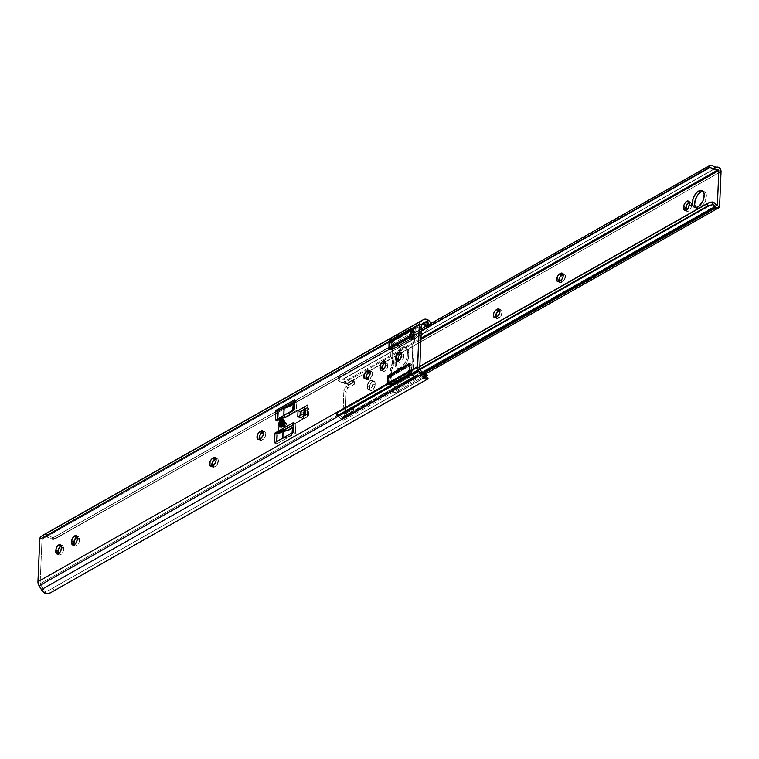 <?xml version="1.0" encoding="UTF-8"?>
<svg xmlns="http://www.w3.org/2000/svg" width="759" height="759" viewBox="0 0 759 759"><rect width="100%" height="100%" fill="white"/><g stroke="black" fill="none" stroke-linecap="round" stroke-linejoin="round"><path stroke-width="0.57" stroke-dasharray="3.79 2.85" d="M282.054 424.993A2.514 1.366 -65.5 0 0 282.623 426.368A2.514 1.366 -65.5 0 0 284.312 425.609A2.514 1.366 -65.5 0 0 285.289 423.161L284.255 422.687A2.514 1.366 114.5 0 1 283.278 425.135A2.514 1.366 114.5 0 1 281.589 425.894A2.514 1.366 114.5 0 1 281.01 424.518L282.054 424.993L282.462 426.264L283.581 426.245L284.967 424.518L285.071 422.108L283.439 422.118L282.054 424.993L281.01 424.518L281.807 422.308L283.335 421.245L284.236 422.279L283.932 424.044L282.547 425.78L281.428 425.79L281.01 424.518A2.514 1.366 114.5 0 1 281.987 422.07A2.514 1.366 114.5 0 1 283.676 421.311A2.514 1.366 114.5 0 1 284.255 422.687L285.289 423.161A2.514 1.366 -65.5 0 0 284.71 421.786A2.514 1.366 -65.5 0 0 283.022 422.545A2.514 1.366 -65.5 0 0 282.054 424.993M282.87 420.04A4.061 2.201 -65.5 0 0 280.014 425.087L280.014 425.087A4.061 2.201 -65.5 0 0 280.109 426.122M280.432 426.871A4.061 2.201 -65.5 0 0 280.953 427.308A4.061 2.201 -65.5 0 0 283.676 426.074A4.061 2.201 -65.5 0 0 285.251 422.118L284.065 421.587L285.251 422.118A4.061 2.201 -65.5 0 0 284.312 419.907A4.061 2.201 -65.5 0 0 283.648 419.803M398.058 360.639L399.149 362.356L401.226 361.73L403.076 359.121L403.693 355.43L401.473 354.415L403.693 355.43A4.355 2.362 -65.5 0 0 402.697 353.049A4.355 2.362 -65.5 0 0 401.331 353.115M382.242 369.605L383.333 371.322L385.411 370.696L387.261 368.077L387.877 364.386L385.657 363.381L387.877 364.386A4.355 2.362 -65.5 0 0 386.881 362.015A4.355 2.362 -65.5 0 0 385.515 362.071M73.87 544.298L74.961 546.015L77.038 545.389L78.889 542.78L79.505 539.08L77.285 538.074L79.505 539.08A4.355 2.362 -65.5 0 0 78.509 536.708A4.355 2.362 -65.5 0 0 77.143 536.765M58.054 553.254L59.145 554.981L61.223 554.345L63.073 551.736L63.69 548.045L61.47 547.03L63.69 548.045A4.355 2.362 -65.5 0 0 62.693 545.664A4.355 2.362 -65.5 0 0 61.318 545.73M419.736 368.675L40.123 583.728L41.992 539.307L424.803 322.186L45.189 537.239L46.982 536.964A4.601 3.102 60.5 0 0 45.293 537.182A4.601 3.102 60.5 0 0 45.189 537.239L41.992 539.307L40.123 583.728L419.736 368.675M391.815 341.597L391.283 342.546L391.454 350.117L412.943 337.897L413.551 329.681L411.293 330.563L413.114 329.529L411.35 328.732L413.579 329.918L411.359 328.903L413.579 329.918L413.276 337.1L411.055 336.095L413.276 337.1L412.754 338.059L410.534 337.043L412.754 338.059L391.454 350.117L389.234 349.112L391.454 350.117L389.405 349.017L390.989 349.738L391.283 342.546L390.23 342.062L391.283 342.546L391.815 341.597L390.838 341.152L391.815 341.597L411.179 330.63L391.815 341.597M409.794 366.208A4.355 2.362 114.5 0 1 409.983 367.612L411.757 368.419L411.739 372.413L389.566 384.974L389.5 383.105L389.557 384.898L387.972 383.969L389.519 384.671L389.822 377.489L388.769 377.005L389.822 377.489L390.344 376.53L389.367 376.084L390.344 376.53L409.708 365.563L390.154 376.692L389.519 384.671L389.993 385.06L411.482 372.84L412.09 364.624L409.832 365.496L411.644 364.472L409.888 363.665L412.118 364.851L409.898 363.846L412.118 364.851L411.814 372.043L409.594 371.037L411.814 372.043L411.293 372.992L409.101 371.995L411.293 372.992L389.993 385.06L387.802 384.063L389.993 385.06L389.595 385.638L391.967 389.671A4.45 2.998 60.5 0 0 394.813 392.896A4.45 2.998 60.5 0 0 397.175 392.925A4.45 2.998 60.5 0 0 397.773 387.934L398.001 385.506L397.004 384.149L408.513 377.631L411.217 378.656L412.63 378.447L413.475 376.938L412.403 375.42L419.053 371.654L427.241 375.041L419.053 371.654L412.403 375.42L410.79 375.297L408.209 376.445L407.403 377.052L408.513 377.631L397.004 384.149L393.38 384.841L417.792 371.009L419.053 371.654L417.886 371.018M296.807 400.799L294.483 402.118L296.807 400.799L294.587 399.794L296.807 400.799L296.389 410.581L294.179 409.575L296.389 410.581L296.807 400.799M284.948 407.526L278.126 411.387L277.709 421.169L296.389 410.581L277.709 421.169L275.489 420.154L277.709 421.169L277.984 411.321L284.948 407.526M276.76 443.816L295.441 433.237L295.858 423.456L293.534 424.765L295.858 423.456L293.638 422.45L295.858 423.456L295.441 433.237L293.221 432.222L295.441 433.237L276.76 443.816L274.54 442.81L276.76 443.816L277.035 433.977L276.76 443.816M284.227 430.04L277.168 434.034L284.227 430.04M398.181 361.246A4.355 2.362 -65.5 0 0 399.035 362.318A4.355 2.362 -65.5 0 0 401.957 360.999A4.355 2.362 -65.5 0 0 403.636 356.768L403.314 353.609L402.583 353.001L401.056 353.248M382.365 370.202A4.355 2.362 -65.5 0 0 383.219 371.274A4.355 2.362 -65.5 0 0 386.132 369.965A4.355 2.362 -65.5 0 0 387.821 365.724L387.498 362.565L386.293 361.891L385.23 362.214M365.952 378.172L366.644 379.671L368.03 379.889L371.597 376.862L372.375 372.413L371.417 371.312L369.889 371.559M259.217 438.645L259.91 440.135L261.295 440.353L264.863 437.326L265.641 432.877L264.682 431.776L263.155 432.023M211.77 465.523L212.454 467.013L213.848 467.231L217.416 464.204L218.194 459.764L217.235 458.664L215.698 458.91M73.993 544.896A4.355 2.362 -65.5 0 0 74.847 545.968A4.355 2.362 -65.5 0 0 77.76 544.658A4.355 2.362 -65.5 0 0 79.448 540.417L79.126 537.258L77.921 536.585L76.858 536.907M58.177 553.861A4.355 2.362 -65.5 0 0 59.031 554.933A4.355 2.362 -65.5 0 0 61.944 553.615A4.355 2.362 -65.5 0 0 63.633 549.383L63.301 546.224L62.58 545.617L61.043 545.873M303.951 413.418L303.923 413.94A2.903 1.461 2.4 0 0 304.957 415.116L299.976 417.934L297.756 416.928L299.976 417.934L300.071 415.619L299.976 417.934L306.826 414.053L307.091 407.706L304.112 409.395L305.222 408.759L304.957 415.116L306.826 414.053L307.091 407.706L305.222 408.759L305.82 409.035L305.222 408.759L304.957 415.116L305.554 415.382L305.82 409.035L301.389 411.539L303.609 412.545L308.04 410.04L308.704 408.997L307.091 407.706L307.68 407.972L307.414 414.329L306.826 414.053L308.126 414.793L308.315 415.913L303.344 418.902L301.124 417.886L305.554 415.382L304.036 414.376L304.283 413.276M428.835 324.643L428.835 324.994A5.806 4.288 57.2 0 1 427.896 327.518L294.445 403.124L427.156 328.163L294.435 403.342L427.156 328.163L428.579 327.243L427.156 328.163L428.835 324.994L51.119 538.966L53.851 539.421L287.727 406.938L55.018 538.975L429.547 326.465A5.806 4.288 -122.8 0 0 430.476 323.932L429.547 326.465L55.492 538.368L52.769 537.913L430.476 323.932L430.41 322.945L430.476 323.932L52.769 537.913L49.212 535.522A7.505 5.057 60.5 0 0 44.031 534.564M294.075 403.551L292.139 404.642L294.075 403.551M294.027 403.361L292.604 404.168L294.027 403.361M428.721 323.922L428.835 324.994L51.119 538.966L46.982 536.964L49.212 535.522L47.76 534.668L43.699 534.753M48.557 593.68L46.773 593.813L43.035 588.576L422.649 373.523L43.035 588.576L40.123 583.728L43.035 588.576A4.601 3.102 60.5 0 0 44.743 590.445L46.783 591.071L48.974 590.303L426.662 376.341L48.775 590.417L426.672 376.331M428.171 378.807L426.387 379.519L425.087 377.365L425.837 376.73L51.783 588.633L425.837 376.73L51.783 588.633L425.087 377.365L426.387 379.519L54.25 590.341L52.95 588.178L54.25 590.341L427.336 379.215L53.282 591.119L428.114 378.817L50.464 592.788M63.633 549.383L61.413 548.368L63.633 549.383M79.448 540.417L77.228 539.412L79.448 540.417M211.894 466.121A4.355 2.362 -65.5 0 0 212.748 467.193A4.355 2.362 -65.5 0 0 214.389 466.994L215.385 466.434L213.165 465.419L215.385 466.434A4.355 2.362 -65.5 0 0 218.156 462.345A4.355 2.362 -65.5 0 0 217.349 458.702A4.355 2.362 -65.5 0 0 215.983 458.768M214.389 466.994L212.169 465.988L214.389 466.994M259.341 439.243A4.355 2.362 -65.5 0 0 260.195 440.315A4.355 2.362 -65.5 0 0 261.846 440.116L262.842 439.546L260.622 438.541L262.842 439.546A4.355 2.362 -65.5 0 0 265.603 435.467A4.355 2.362 -65.5 0 0 264.796 431.824A4.355 2.362 -65.5 0 0 263.43 431.89M261.846 440.116L259.625 439.1L261.846 440.116M366.075 378.779A4.355 2.362 -65.5 0 0 366.929 379.851A4.355 2.362 -65.5 0 0 368.58 379.642L369.576 379.083L367.356 378.077L369.576 379.083A4.355 2.362 -65.5 0 0 372.337 375.003A4.355 2.362 -65.5 0 0 371.531 371.36A4.355 2.362 -65.5 0 0 370.164 371.417M368.58 379.642L366.36 378.637L368.58 379.642M387.821 365.724L385.6 364.718L387.821 365.724M403.636 356.768L401.416 355.753L403.636 356.768M304.198 407.735L305.222 408.759A2.903 1.461 -177.6 0 1 304.188 407.583M301.124 417.886L301.389 411.539L305.82 409.035L305.554 415.382L301.124 417.886L303.344 418.902L303.609 412.545L301.389 411.539L301.124 417.886M303.609 412.545L308.04 410.04L307.765 416.397L303.344 418.902L303.609 412.545M307.765 416.397L308.04 410.04A2.903 1.461 -177.6 0 0 308.714 409.158A2.903 1.461 -177.6 0 0 307.68 407.972L307.414 414.329A2.903 1.461 2.4 0 1 308.448 415.505A2.903 1.461 2.4 0 1 307.765 416.397M280.375 426.786L281.978 427.336L283.961 425.704L285.166 422.839L284.891 420.42L283.287 419.869L281.304 421.511L280.27 423.626L280.156 426.321M46.773 593.813L44.743 590.445L46.783 591.071L48.974 590.303M53.851 539.421A5.806 4.288 57.2 0 1 51.119 538.966L46.982 536.964L49.212 535.522L52.769 537.913A5.806 4.288 -122.8 0 0 55.492 538.368L53.851 539.421M428.579 327.243L427.308 328.068M427.896 327.518L427.156 328.163M411.264 331.266A4.355 2.362 114.5 0 1 411.444 332.67L413.219 333.476A4.355 2.362 -65.5 0 0 412.222 331.104A4.355 2.362 -65.5 0 0 410.572 331.303L409.243 330.696L392.678 340.079L394.006 340.687L392.678 340.079L391.672 340.478M428.626 324.757A4.45 2.998 -119.5 0 1 429.328 326.294L427.896 329.349L424.974 332.233L422.573 333.429L420.657 333.372L414.006 337.138L415.116 337.717L414.31 338.334L411.729 339.472L410.116 339.349L398.608 345.867L399.509 346.645A4.45 2.998 60.5 0 0 400.031 342.764A4.45 2.998 60.5 0 0 397.061 339.235A4.45 2.998 60.5 0 0 394.708 339.207A4.45 2.998 60.5 0 0 394.054 339.785L416.226 327.233L413.38 329.719L411.757 368.419A4.355 2.362 -65.5 0 0 410.752 366.037A4.355 2.362 -65.5 0 0 409.11 366.246L407.782 365.639L408.19 365.221M393.874 384.576L396.141 383.969L397.65 384.671L397.773 387.934L392.365 385.477L414.623 372.859L413.579 372.678L412.535 370.809L413.257 368.476L391.094 381.037L391.521 370.809L393.665 363.125A11.613 6.3 -65.5 0 0 392.08 357.546L390.743 356.939A11.613 6.3 114.5 0 1 392.337 362.517A11.613 6.3 114.5 0 1 390.192 370.212L391.521 370.809A11.613 6.3 -65.5 0 0 393.665 363.125L392.337 362.517L390.192 370.212L389.585 380.98A4.355 2.362 -65.5 0 0 390.581 383.352A4.355 2.362 -65.5 0 0 392.232 383.153L411.596 372.176L414.139 377.109L391.967 389.671L394.813 392.896L424.082 376.312L394.813 392.896L396.634 393.134L398.295 391.264L397.773 387.934L392.365 385.477L414.623 372.859A1.157 0.778 -119.5 0 1 413.921 372.906L391.748 385.468A1.157 0.778 60.5 0 0 392.365 385.477L391.407 385.24L390.287 382.934L391.094 381.037L391.521 370.809L390.192 370.212L389.898 377.119L412.071 364.557L392.545 375.629L391.217 375.022L392.545 375.629L389.747 377.214L412.071 364.557L413.2 337.47L391.037 350.032L390.743 356.939L392.08 357.546L392.507 347.318L392.005 344.434L393.485 343.637L399.509 346.645L400.278 344.994L400.031 342.764L397.061 339.235L426.33 322.651L397.061 339.235L394.633 339.254L391.445 341.559L391.046 346.038A4.355 2.362 -65.5 0 0 392.052 348.409A4.355 2.362 -65.5 0 0 393.693 348.21L410.258 338.827L408.93 338.22L392.365 347.603L393.693 348.21L413.2 337.47L390.894 349.795L390.743 356.939L392.005 359.244L392.337 362.517L393.665 363.125L393.333 359.851L392.08 357.546L392.375 346.882L414.537 334.321L414.006 332.613L414.594 331.37L415.344 331.009L416.34 331.759L394.291 344.254L398.608 345.867L410.116 339.349L409.044 337.831L409.898 336.322L411.312 336.114L414.006 337.138L420.657 333.372L419.461 331.028L421.587 325.564L420.031 328.419L419.594 332.072L421.53 333.571L423.74 332.973L426.197 331.228L429.252 327.233L426.482 325.972L429.252 327.233L428.142 324.093M397.175 392.925L426.444 376.341A4.45 2.998 -119.5 0 1 426.444 376.341A4.45 2.998 -119.5 0 1 424.082 376.312A4.45 2.998 -119.5 0 1 421.084 372.669L427.241 375.041M399.727 346.588L394.092 344.188A1.157 0.778 60.5 0 0 392.858 343.647L415.031 331.095A1.157 0.778 -119.5 0 1 416.34 331.759L415.666 329.273L416.226 327.233A4.45 2.998 60.5 0 0 416.34 331.759L394.092 344.188L399.509 346.645M399.699 346.616L423.74 332.973M423.437 323.068A4.45 2.998 -119.5 0 1 423.977 322.622A4.45 2.998 -119.5 0 1 426.33 322.651L424.471 322.423L423.152 323.486M414.623 372.859A4.45 2.998 60.5 0 0 414.139 377.109L413.769 374.652L414.623 372.859M413.257 368.476L414.537 334.321A2.324 1.565 -119.5 0 1 414.594 331.37L392.422 343.931A2.324 1.565 60.5 0 0 392.375 346.882L414.67 334.757L392.507 347.318L414.67 334.757L413.105 368.779L390.932 381.341L413.257 368.476M409.528 369.709L409.68 365.942M407.981 365.402L409.11 366.246L392.545 375.629A4.355 2.362 -65.5 0 0 389.585 380.98L390.515 377.849L392.545 375.629L389.747 377.214L389.737 382.299L391.17 383.475L408.797 373.77L407.46 373.162L407.887 372.508L390.894 382.545L407.46 373.162L408.797 373.77A4.355 2.362 -65.5 0 0 411.757 368.419L409.983 367.612A4.355 2.362 114.5 0 1 409.67 369.291M407.782 365.639L390.211 375.411M409.443 330.459L410.572 331.303L394.006 340.687A4.355 2.362 -65.5 0 0 391.046 346.038L391.758 348.229L393.693 348.21L390.894 349.795L390.961 348.134L390.894 349.795L393.693 348.21L392.365 347.603L409.348 337.565L408.93 338.22L410.258 338.827A4.355 2.362 -65.5 0 0 413.219 333.476L411.444 332.67L411.15 331M410.989 334.766L411.444 332.67A4.355 2.362 114.5 0 1 411.131 334.349M391.853 347.707L392.365 347.603L391.853 347.707M390.392 382.65L392.232 383.153L390.392 382.65M391.748 385.468L413.921 372.906A1.157 0.778 -119.5 0 1 413.304 372.327L391.132 384.889A1.157 0.778 60.5 0 0 391.748 385.468M427.431 325.431L429.328 326.294L427.431 325.431M420.657 372.043L422.184 372.745L420.638 372.043L422.535 373.333L421.084 372.669L423.133 375.724L425.049 376.597L426.71 376.16M413.532 329.615L391.208 342.271L413.541 329.292A0.968 0.655 -119.5 0 1 413.788 328.799L391.616 341.36A0.968 0.655 60.5 0 0 391.378 341.854L413.532 329.615M411.188 330.63L391.378 341.854L411.188 330.63M413.788 328.799L391.616 341.36L413.788 328.799M396.207 363.314L396.549 366.246L398.684 368.694L402.09 368.143L405.61 364.775L407.422 361.493L408.665 356.256L408.759 351.351L407.232 348.039L405.287 347.366L402.925 348.077L399.414 351.445L396.957 356.502L396.207 363.314A9.677 5.256 -65.5 0 0 398.437 368.589A9.677 5.256 -65.5 0 0 404.917 365.677A9.677 5.256 -65.5 0 0 408.665 356.256L407.336 355.648L406.093 360.886L403.162 365.553L399.547 368.068L397.355 368.087L395.221 365.639L395.022 359.358L396.264 354.121L399.187 349.463L402.801 346.948L405.894 347.432L407.422 350.743L407.336 355.648A9.677 5.256 114.5 0 1 403.589 365.07A9.677 5.256 114.5 0 1 397.099 367.982A9.677 5.256 114.5 0 1 394.879 362.707L396.207 363.314L394.879 362.707L395.022 359.358A9.677 5.256 114.5 0 1 398.769 349.946A9.677 5.256 114.5 0 1 405.249 347.024A9.677 5.256 114.5 0 1 407.479 352.309L407.336 355.648L408.665 356.256L408.807 352.916L407.479 352.309L408.807 352.916A9.677 5.256 -65.5 0 0 406.587 347.631A9.677 5.256 -65.5 0 0 400.097 350.544A9.677 5.256 -65.5 0 0 396.35 359.965L395.022 359.358L396.35 359.965L396.207 363.314M390.932 381.341L413.095 368.789A2.324 1.565 -119.5 0 1 413.095 368.789L390.932 381.341A2.324 1.565 60.5 0 0 390.904 381.36A2.324 1.565 60.5 0 0 390.268 382.659A2.324 1.565 60.5 0 0 390.733 384.225L412.905 371.663A2.324 1.565 -119.5 0 1 413.076 368.798L390.904 381.36M412.905 371.663L413.304 372.327L391.132 384.889L390.733 384.225L412.905 371.663M414.139 377.109L411.919 373.428L389.747 385.98L391.967 389.671L414.139 377.109M389.747 385.98L411.919 373.428A0.968 0.655 -119.5 0 1 411.729 372.735L389.557 385.297A0.968 0.655 60.5 0 0 389.747 385.98M411.729 372.735L389.557 385.297L411.729 372.735M389.424 384.737L392.232 383.153L389.424 384.737M411.596 372.176L411.757 368.419L410.818 371.54L408.797 373.77L411.596 372.176M413.219 333.476L412.289 336.607L410.258 338.827L413.057 337.243L413.38 329.719L410.572 331.303L412.507 331.285L413.219 333.476M391.208 342.271L391.046 346.038L391.986 342.916L394.006 340.687L391.208 342.271M411.909 364.652L409.11 366.246L411.046 366.227L411.757 368.419L411.909 364.652M412.83 375.686L410.79 375.297L407.403 377.052L412.203 378.627L413.427 377.403L412.83 375.686M409.006 377.859L409.537 378.105M413.513 336.911L414.926 337.964L412.308 339.311L410.116 339.349L409.139 338.296L409.537 336.588L410.79 336.076L412.981 336.673M285.166 423.228A2.324 1.262 114.5 0 1 284.264 425.486A2.324 1.262 114.5 0 1 282.709 426.188A2.324 1.262 114.5 0 1 282.177 424.926L282.623 425.125A2.324 1.262 -65.5 0 0 283.154 426.387A2.324 1.262 -65.5 0 0 284.71 425.695A2.324 1.262 -65.5 0 0 285.612 423.427L285.166 423.228L283.875 425.875L282.376 425.894L282.32 424.091L283.458 422.27L284.568 421.938L285.612 423.427L285.014 422.137L283.619 422.744L282.661 424.717L283.211 426.416L284.606 425.808L285.612 423.427A2.324 1.262 -65.5 0 0 285.071 422.165A2.324 1.262 -65.5 0 0 283.515 422.867A2.324 1.262 -65.5 0 0 282.623 425.125L282.177 424.926A2.324 1.262 114.5 0 1 283.079 422.659A2.324 1.262 114.5 0 1 284.634 421.957A2.324 1.262 114.5 0 1 285.166 423.228M284.103 415.277L285.356 417.858L283.638 415.543L277.652 419.186L283.629 415.799L284.056 416.501L278.079 419.888L284.056 416.501L284.938 416.909L278.961 420.296L284.938 416.909L285.356 417.858L308.145 404.945L308.04 407.46L305.554 408.864L305.27 415.553L307.765 414.148L307.661 416.653L307.319 413.94L307.661 416.653L284.862 429.679L284.416 429.357L307.661 416.653L307.319 413.94L304.824 415.353L305.109 408.665L307.594 407.251L307.699 404.746L284.91 417.659L308.145 404.945L308.04 407.46L307.699 404.746L285.356 417.858L285.384 417.108L279.407 420.495L285.384 417.108L284.967 416.406L278.989 419.793L284.967 416.406L284.075 415.998L278.098 419.385L284.075 415.998L284.103 415.277M284.397 429.945L284.416 429.357L307.215 416.454L284.416 429.357L284.397 429.945M292.187 432.611L291.636 434.205L292.234 434.243L292.87 431.937L292.234 434.243A13.406 6.736 2.4 0 1 283.145 438.322L276.788 441.539L277.5 433.598L278.857 433.702L279.34 422.08L278.961 420.296L277.661 418.93L278.961 420.296L278.411 433.503L277.519 433.095L278.411 433.503L278.477 431.909L278.923 432.118L278.714 433.996L277.5 433.598L277.158 441.71L283.145 438.322L282.974 431.435L283.145 438.322L288.771 436.88L292.234 434.243L288.249 436.71L282.813 438.047M293.885 403.352L290.042 406.454L284.416 407.896L277.993 411.074L284.416 407.896L284.132 414.585L284.416 407.896A13.406 6.736 -177.6 0 0 293.505 403.816L293.999 403.323M278.411 433.503L284.388 430.116L278.411 433.503M277.519 433.095L283.505 429.708L277.519 433.095M277.5 433.598L283.477 430.211L277.5 433.598M278.392 434.006L283.439 431.14L278.392 434.006M278.857 433.702L284.834 430.315L278.857 433.702M279.34 422.08L279.407 420.495L278.098 419.385L278.439 411.283L278.098 419.385L279.407 420.495L278.373 431.482L278.752 422.45L279.34 422.08M305.109 408.665L305.27 415.553L305.109 408.665L308.04 407.46L305.109 408.665M304.824 415.353L307.765 414.148L304.824 415.353M292.139 432.839L291.636 434.205A12.818 6.442 2.4 0 1 282.974 438.038M292.889 427.089L289.046 430.192L283.42 431.634A13.406 6.736 -177.6 0 0 292.509 427.554L293.002 427.061M292.509 427.554L291.911 427.516L292.509 427.554M292.86 410.04L293.23 410.505L293.629 409.537L293.23 410.505A13.406 6.736 2.4 0 1 285.754 414.348M292.642 410.439L292.623 410.467A12.818 6.442 2.4 0 1 286.665 413.826L290.317 412.441L292.623 410.467L293.23 410.505L292.623 411.245L290.877 412.573L285.678 414.357M279.862 424.613L281.029 427.127L285.128 422.194L284.018 422.127L285.128 422.194L284.492 420.239L282.775 420.258L281.807 421.055L280.384 423.626L280.773 426.966L282.49 426.947L283.458 426.15L285.128 422.194L284.236 420.078L280.147 425.012M284.065 422.791L286.437 423.873A2.23 1.205 -65.5 0 0 285.925 422.659A2.23 1.205 -65.5 0 0 284.435 423.323A2.23 1.205 -65.5 0 0 283.572 425.495L281.2 424.414A2.23 1.205 114.5 0 1 281.494 423.19A2.23 1.205 114.5 0 1 283.553 421.577A2.23 1.205 114.5 0 1 284.065 422.791L283.107 425.068L281.561 425.533L281.247 424.025L282.158 422.137L283.496 421.558L284.065 422.791A2.23 1.205 114.5 0 1 283.202 424.955A2.23 1.205 114.5 0 1 281.712 425.628A2.23 1.205 114.5 0 1 281.2 424.414L283.572 425.495A2.23 1.205 -65.5 0 0 284.084 426.71A2.23 1.205 -65.5 0 0 285.574 426.036A2.23 1.205 -65.5 0 0 286.437 423.873L284.065 422.791M286.437 423.873L285.479 426.15L283.932 426.615L283.61 425.097L284.53 423.218L285.868 422.63L286.437 423.873M709.997 205.243L336.844 416.634L337.973 416.814A4.601 3.102 60.5 0 1 340.886 419.053L422.44 372.859L340.886 419.053A1.935 1.3 60.5 0 0 341.474 419.689L423.389 373.286L341.474 419.689A3.548 2.391 60.5 0 0 344.007 420.106A3.548 2.391 60.5 0 0 344.975 418.256L719.608 206.021L344.975 418.256L346.825 415.989L344.614 414.983A1.546 0.844 114.5 0 1 345.649 413.2L347.869 414.215A1.546 0.844 -65.5 0 0 346.825 415.989L347.869 414.215A1.546 0.844 114.5 0 1 347.964 414.167L353.163 411.71L353.798 408.987L352.916 408.684L346.797 412.099L345.582 411.682L346.095 391.663L343.874 390.657L343.087 409.376L345.307 410.391L346.284 390.553L347.802 388.134L354.311 384.301L355.003 382.043L354.064 381.274L348.817 384.785L348.163 383.912A0.968 0.522 -65.5 0 0 347.575 383.494L345.354 382.489A0.968 0.522 114.5 0 1 345.943 382.897L347.575 383.494A0.968 0.522 -65.5 0 0 347.518 383.532L721.05 171.562L346.417 383.798A3.548 2.391 60.5 0 0 343.172 379.291A1.935 1.3 60.5 0 0 342.546 379.367L717.179 167.141L342.546 379.367L339.558 378.931A4.601 3.102 60.5 0 0 342.546 379.367L717.796 167.056L343.172 379.291L344.966 380.306L346.199 382.327L346.398 384.301L344.178 383.295L345.298 382.527A0.968 0.522 114.5 0 1 345.354 382.489L346.597 383.769L351.844 380.259L352.783 381.037L352.091 383.286L345.582 387.118L343.931 390.107L343.191 410.315L344.577 411.093L350.696 407.678L351.635 408.446L350.554 411.017L345.743 413.152A1.546 0.844 -65.5 0 0 345.649 413.2L342.499 417.545L337.632 414.158L337.973 416.814L342.081 420.059L343.827 420.201L344.994 417.744L342.774 416.738L716.885 205.262L342.034 417.289A7.505 5.057 60.5 0 0 337.632 414.158L336.493 413.617L337.366 413.266L337.66 415.59L336.882 416.644L420.201 369.443L336.882 416.644L337.66 415.59L419.926 368.988L337.66 415.59L337.366 413.266L419.822 366.55L336.702 413.427L419.831 366.331L336.702 413.427L337.632 414.158L337.973 416.814L336.882 416.644M695.424 207.207L696.961 208.478L700.196 207.957L697.976 206.941L700.196 207.957L701.354 207.15L705.263 201.638L706.392 195.177L705.633 192.814L703.1 191.391A9.193 4.99 -65.5 0 1 704.333 191.648A9.193 4.99 -65.5 0 1 706.031 199.332A9.193 4.99 -65.5 0 1 700.196 207.957A9.193 4.99 -65.5 0 1 696.715 208.383A9.193 4.99 -65.5 0 1 695.728 207.624M685.889 209.674L686.98 211.391L689.058 210.765L690.908 208.156L691.525 204.456L689.305 203.45L691.525 204.456A4.355 2.362 -65.5 0 0 690.529 202.084A4.355 2.362 -65.5 0 0 689.153 202.15M370.316 380.487A4.355 2.362 114.5 0 1 371.957 380.287A4.355 2.362 114.5 0 1 372.963 382.659L375.183 383.674A4.355 2.362 -65.5 0 0 374.178 381.293A4.355 2.362 -65.5 0 0 372.536 381.492L370.316 380.487L372.252 380.468L372.963 382.659L372.346 386.359L370.496 388.969L368.883 389.671L367.688 388.997L367.441 385.069L369.766 380.866L370.316 380.487L372.536 381.492L370.506 383.722L369.661 386.084L369.671 389.5L370.639 390.6L373.248 389.462L375.041 385.771L374.794 381.853L374.064 381.246L372.536 381.492A4.355 2.362 -65.5 0 0 369.576 386.843L367.356 385.838A4.355 2.362 114.5 0 1 370.316 380.487M686.013 210.271A4.355 2.362 -65.5 0 0 686.867 211.353A4.355 2.362 -65.5 0 0 689.779 210.034A4.355 2.362 -65.5 0 0 691.468 205.793L691.136 202.634L689.94 201.96L688.878 202.283M558.88 280.972L559.563 282.462L560.958 282.68L564.525 279.654L565.303 275.213L564.345 274.113L562.808 274.36M495.608 316.816L496.301 318.306L497.686 318.524L501.253 315.497L502.031 311.057L501.073 309.947L499.545 310.203M716.667 205.063L342.034 417.289L716.667 205.063M420.97 339.339L344.197 382.821L346.398 384.301L347.518 383.532L345.298 382.527A0.968 0.522 114.5 0 1 345.354 382.489L347.575 383.494A0.968 0.522 -65.5 0 0 347.518 383.532L345.298 382.527L344.178 383.295L343.514 382.1L421.017 338.191L343.514 382.1L344.197 382.821L420.97 339.339M339.017 381.189A7.505 5.057 60.5 0 0 343.514 382.1L341.341 382.213L339.017 381.189L338.353 380.534L339.017 381.189L339.558 378.931L339.017 381.189M337.983 379.747L338.353 380.534L337.983 379.747M338.182 378.143L337.935 378.902L338.182 378.143L421.311 331.047L338.182 378.143M421.33 330.592L338.875 377.308L421.33 330.592M421.406 328.846L339.349 375.335L338.875 377.308L339.349 375.335L421.406 328.846M338.808 375.752L711.107 165.149L339.349 375.335L338.514 376.957L339.558 378.931L338.523 376.53M372.906 383.997A4.355 2.362 114.5 0 1 371.217 388.238A4.355 2.362 114.5 0 1 368.305 389.547A4.355 2.362 114.5 0 1 367.299 387.175L369.519 388.181A4.355 2.362 -65.5 0 0 370.515 390.562A4.355 2.362 -65.5 0 0 373.437 389.244A4.355 2.362 -65.5 0 0 375.126 385.012L372.906 383.997L375.126 385.012L375.183 383.674L372.963 382.659L372.906 383.997M367.356 385.838L369.576 386.843L369.519 388.181L367.299 387.175L367.356 385.838M495.731 317.414A4.355 2.362 -65.5 0 0 496.585 318.486A4.355 2.362 -65.5 0 0 498.236 318.287L499.232 317.717L497.012 316.712L499.232 317.717A4.355 2.362 -65.5 0 0 501.993 313.638A4.355 2.362 -65.5 0 0 501.187 309.995A4.355 2.362 -65.5 0 0 499.82 310.061M498.236 318.287L496.016 317.281L498.236 318.287M559.004 281.57A4.355 2.362 -65.5 0 0 559.857 282.642A4.355 2.362 -65.5 0 0 561.499 282.443L562.495 281.883L560.275 280.868L562.495 281.883A4.355 2.362 -65.5 0 0 565.265 277.794A4.355 2.362 -65.5 0 0 564.459 274.151A4.355 2.362 -65.5 0 0 563.093 274.217M561.499 282.443L559.279 281.437L561.499 282.443M691.468 205.793L689.248 204.788L691.468 205.793M346.095 391.663L343.874 390.657A3.093 1.679 114.5 0 1 345.971 386.853L348.191 387.858A3.093 1.679 -65.5 0 0 346.095 391.663M345.971 386.853L348.191 387.858L353.922 384.614L351.702 383.608L345.971 386.853M352.755 381.701A1.546 0.844 114.5 0 1 351.702 383.608L353.922 384.614A1.546 0.844 -65.5 0 0 354.975 382.716L352.755 381.701L354.975 382.716L355.003 382.043L352.783 381.037L352.755 381.701M351.844 380.259A1.546 0.844 114.5 0 1 352.432 380.193A1.546 0.844 114.5 0 1 352.783 381.037L355.003 382.043A1.546 0.844 -65.5 0 0 354.652 381.198A1.546 0.844 -65.5 0 0 354.064 381.274L351.844 380.259L354.064 381.274L349.206 384.614L346.986 383.608L351.844 380.259M349.206 384.614L346.986 383.608A1.546 0.844 114.5 0 1 346.303 383.731A1.546 0.844 114.5 0 1 345.952 383.01L348.172 384.026A1.546 0.844 -65.5 0 0 348.523 384.747A1.546 0.844 -65.5 0 0 349.206 384.614M345.952 383.01L348.172 384.026L345.952 383.01M342.774 416.738L344.994 417.744L346.104 417.251L343.884 416.245L342.774 416.738M344.595 415.107A0.968 0.522 114.5 0 1 343.884 416.245L346.104 417.251A0.968 0.522 -65.5 0 0 346.816 416.112L344.595 415.107M347.964 414.167A1.546 0.844 -65.5 0 0 347.869 414.215L345.649 413.2A1.546 0.844 114.5 0 1 345.743 413.152L347.964 414.167L352.774 412.033L350.554 411.017L345.743 413.152L347.964 414.167M351.607 409.12A1.546 0.844 114.5 0 1 350.554 411.017L352.774 412.033A1.546 0.844 -65.5 0 0 353.827 410.126L351.607 409.12L353.827 410.126L353.855 409.462L351.635 408.446L351.607 409.12M350.696 407.678A1.546 0.844 114.5 0 1 351.284 407.602A1.546 0.844 114.5 0 1 351.635 408.446L353.855 409.462A1.546 0.844 -65.5 0 0 353.504 408.617A1.546 0.844 -65.5 0 0 352.916 408.684L350.696 407.678L352.916 408.684L347.186 411.928L344.966 410.923L350.696 407.678M347.186 411.928L344.966 410.923A3.093 1.679 114.5 0 1 343.799 411.065A3.093 1.679 114.5 0 1 343.087 409.376L345.307 410.391A3.093 1.679 -65.5 0 0 346.019 412.08A3.093 1.679 -65.5 0 0 347.186 411.928M337.935 378.902L338.59 376.141M282.623 426.368L281.589 425.894M280.953 427.308L279.767 426.767M400.477 352.043L402.697 353.049M384.661 360.999L386.881 362.015M76.289 535.693L78.509 536.708M60.473 544.658L62.693 545.664M424.907 322.129L45.293 537.182M56.811 553.918L59.031 554.933M72.627 544.962L74.847 545.968M215.129 457.696L217.349 458.702M210.528 466.187L212.748 467.193M262.576 430.818L264.796 431.824M257.975 439.309L260.195 440.315M369.31 370.345L371.531 371.36M364.709 378.836L366.929 379.851M380.999 370.269L383.219 371.274M396.815 361.303L399.035 362.318M308.448 415.505L308.714 409.158M284.312 419.907L283.135 419.366M284.71 421.786L283.676 421.311M409.718 363.419L411.938 364.434M387.498 384.092L389.699 385.098M388.94 349.149L391.16 350.155M411.198 328.495L413.399 329.491M412.222 331.104L410.448 330.298M410.752 366.037L408.978 365.231M392.365 385.477L414.528 372.916M423.977 322.622L394.708 339.207M392.887 343.637L415.059 331.076M413.484 329.719L391.312 342.281M412.014 364.662L389.851 377.214M390.581 383.352L389.737 382.963M392.052 348.409L391.17 348.011M409.319 378.001L407.868 377.337M413.2 336.768L414.661 337.432M397.099 367.982L398.437 368.589M405.249 347.024L406.587 347.631M278.695 434.006L283.43 431.321M292.395 427.023L292.974 427.051M293.97 403.314L293.391 403.285M283.553 421.577L285.925 422.659M283.743 419.945L284.236 420.078M281.712 425.628L284.084 426.71M345.724 382.441L347.945 383.456M694.504 207.368L696.715 208.383M688.309 201.078L690.529 202.084M371.957 380.287L374.178 381.293M344.007 420.106L425.201 374.111M717.227 205.281L342.603 417.507M368.305 389.547L370.515 390.562M498.967 308.989L501.187 309.995M494.365 317.48L496.585 318.486M562.239 273.145L564.459 274.151M557.637 281.636L559.857 282.642M684.646 210.338L686.867 211.353M702.113 190.632L704.333 191.648M352.432 380.193L354.652 381.198M348.523 384.747L346.303 383.731M351.284 407.602L353.504 408.617M346.019 412.08L343.799 411.065M336.844 416.634L336.474 413.702"/><path stroke-width="1.14" d="M280.109 426.122A4.061 2.201 -65.5 0 0 280.432 426.871M278.838 424.547L279.862 425.012L278.838 424.547L279.094 423.095L281.598 419.556L283.401 419.537L284.065 421.587A4.061 2.201 114.5 0 1 282.49 425.543A4.061 2.201 114.5 0 1 279.767 426.767A4.061 2.201 114.5 0 1 278.838 424.547A4.061 2.201 114.5 0 1 280.413 420.59A4.061 2.201 114.5 0 1 283.135 419.366A4.061 2.201 114.5 0 1 284.065 421.587L283.192 424.499L281.304 426.577L279.492 426.596L278.838 424.547M398.836 352.242A4.355 2.362 114.5 0 1 400.477 352.043A4.355 2.362 114.5 0 1 401.473 354.415L400.856 358.115L399.006 360.724L396.929 361.35L395.818 358.931L396.435 355.231L398.836 352.242L399.889 351.92L401.094 352.593L401.416 355.753A4.355 2.362 114.5 0 1 399.737 359.994A4.355 2.362 114.5 0 1 396.815 361.303A4.355 2.362 114.5 0 1 395.818 358.931L398.039 359.937L398.19 361.256A4.355 2.362 -65.5 0 1 398.039 359.937L395.818 358.931L395.875 357.593A4.355 2.362 114.5 0 1 398.836 352.242L401.056 353.248L398.836 352.242M401.331 353.115A4.355 2.362 -65.5 0 0 401.056 353.248L398.655 356.246L398.039 359.937L398.096 358.599L395.875 357.593L398.096 358.599A4.355 2.362 -65.5 0 1 401.056 353.248L401.596 353.011M385.515 362.071A4.355 2.362 -65.5 0 0 385.23 362.214L383.01 361.199A4.355 2.362 114.5 0 1 384.661 360.999A4.355 2.362 114.5 0 1 385.657 363.381L385.041 367.071L382.64 370.06L381.113 370.316L380.382 369.709L380.05 366.55L381.435 362.717L383.561 360.961L385.278 361.559L385.6 364.718A4.355 2.362 114.5 0 1 383.912 368.95A4.355 2.362 114.5 0 1 380.999 370.269A4.355 2.362 114.5 0 1 380.003 367.887L382.223 368.902L382.375 370.221M74.638 535.901A4.355 2.362 114.5 0 1 76.289 535.693A4.355 2.362 114.5 0 1 77.285 538.074L76.668 541.765L74.818 544.374L72.741 545.009L71.65 543.292L71.953 539.687L73.557 536.793L75.701 535.579L77.133 536.755A4.355 2.362 -65.5 0 0 76.858 536.907L74.638 535.901L76.858 536.907L74.173 540.693L74.002 544.915A4.355 2.362 -65.5 0 1 73.851 543.596L71.631 542.581L73.851 543.596L73.898 542.258L71.688 541.243A4.355 2.362 114.5 0 1 74.638 535.901M58.822 544.858A4.355 2.362 114.5 0 1 60.473 544.658A4.355 2.362 114.5 0 1 61.47 547.03L60.853 550.73L59.003 553.339L56.925 553.966L55.834 552.248L56.138 548.643L57.741 545.749L59.885 544.535L61.318 545.712A4.355 2.362 -65.5 0 0 61.043 545.873L58.822 544.858L61.043 545.873L58.642 548.861L58.177 553.871A4.355 2.362 -65.5 0 1 58.026 552.552L55.805 551.546L58.026 552.552L58.082 551.214L55.862 550.209A4.355 2.362 114.5 0 1 58.822 544.858M421.596 324.254L419.736 368.675L422.649 373.523L419.736 368.675L421.596 324.254L424.803 322.186A4.601 3.102 -119.5 0 1 424.907 322.129A4.601 3.102 -119.5 0 1 426.596 321.911L428.256 322.973L428.835 324.994L428.256 322.973L426.596 321.911L428.826 320.469L430.097 322.006L430.476 323.932L430.097 322.006L428.826 320.469L425.903 319.188L423.304 319.7L41.176 536.385A5.806 3.909 60.5 0 0 39.724 539.336L419.338 324.283A5.806 3.909 -119.5 0 1 420.79 321.332L41.176 536.385L423.304 319.7A7.505 5.057 -119.5 0 1 423.475 319.605A7.505 5.057 -119.5 0 1 428.826 320.469L421.596 324.254M294.483 402.118L284.948 407.526L294.483 402.118M293.534 424.765L284.227 430.04L293.534 424.765M385.781 361.977L383.21 364.434L382.223 368.902A4.355 2.362 -65.5 0 0 382.365 370.202M370.43 371.322L366.863 374.348L366.085 378.788A4.355 2.362 -65.5 0 1 368.893 372.128L366.673 371.113L368.732 370.231L370.155 371.407L370.231 373.485L368.94 376.559L365.81 378.874L364.092 378.286L364.273 374.102L365.591 372.005L367.669 370.553A4.355 2.362 114.5 0 1 369.31 370.345A4.355 2.362 114.5 0 1 370.117 373.988A4.355 2.362 114.5 0 1 367.356 378.077L366.36 378.637A4.355 2.362 114.5 0 1 364.709 378.836A4.355 2.362 114.5 0 1 363.903 375.193A4.355 2.362 114.5 0 1 366.673 371.113L368.893 372.128L369.889 371.559L367.669 370.553L369.889 371.559A4.355 2.362 -65.5 0 1 370.164 371.417M263.696 431.786L260.128 434.812L259.35 439.262M216.249 458.673L212.681 461.7L211.894 466.14A4.355 2.362 -65.5 0 1 214.702 459.47L212.482 458.464L214.541 457.573L215.973 458.749L216.04 460.836L214.75 463.901L211.628 466.225L209.911 465.637L210.082 461.453L211.4 459.356L213.478 457.895A4.355 2.362 114.5 0 1 215.129 457.696A4.355 2.362 114.5 0 1 215.935 461.339A4.355 2.362 114.5 0 1 213.165 465.419L212.169 465.988A4.355 2.362 114.5 0 1 210.528 466.187A4.355 2.362 114.5 0 1 209.721 462.544A4.355 2.362 114.5 0 1 212.482 458.464L214.702 459.47L215.698 458.91L213.478 457.895L215.698 458.91A4.355 2.362 -65.5 0 1 215.983 458.768M77.409 536.67L76.858 536.907A4.355 2.362 -65.5 0 0 73.898 542.258L71.688 541.243L71.631 542.581A4.355 2.362 114.5 0 0 72.627 544.962L72.636 544.962A4.355 2.362 114.5 0 0 75.539 543.643A4.355 2.362 114.5 0 0 77.228 539.412L77.133 536.755M61.593 545.626L61.043 545.873A4.355 2.362 -65.5 0 0 58.082 551.214L55.862 550.209L55.805 551.546A4.355 2.362 114.5 0 0 56.811 553.918L56.821 553.928A4.355 2.362 114.5 0 0 59.724 552.609A4.355 2.362 114.5 0 0 61.413 548.368L61.318 545.712M304.283 413.276L297.756 416.928L298.021 410.572L300.241 411.587L304.112 409.395L300.241 411.587L300.071 415.619L300.241 411.587L298.021 410.572L304.871 406.691L304.606 413.048L297.756 416.928L298.021 410.572L304.871 406.691L304.198 407.735M44.031 534.564A7.505 5.057 60.5 0 0 43.861 534.659A7.505 5.057 60.5 0 0 43.699 534.753L423.304 319.7L420.201 321.835L419.338 324.283L411.359 328.799L410.534 337.043L389.044 349.168L389.082 341.427L39.724 539.336L37.95 581.679A5.806 3.909 60.5 0 0 39.098 585.815L41.394 589.629A7.505 5.057 60.5 0 0 46.773 593.813L50.464 592.788L427.953 378.893M292.139 404.642L288.6 406.653L292.139 404.642M292.604 404.168L287.727 406.938L292.604 404.168M426.605 376.341L424.357 375.392A4.601 3.102 -119.5 0 1 422.649 373.523L426.378 378.769A7.505 5.057 -119.5 0 1 421.008 374.576L41.394 589.629L421.008 374.576L418.712 370.762L39.098 585.815L418.712 370.762A5.806 3.909 -119.5 0 1 417.564 366.625L387.802 384.063L387.308 383.769L37.95 581.679L387.308 383.769L387.934 375.686L409.424 363.457L409.585 371.142L417.564 366.625L419.338 324.283L417.602 367.641L418.712 370.762L422.127 376.122L426.378 378.769L424.357 375.392L426.463 376.407M49.515 593.31L48.557 593.68M427.715 378.883L426.378 378.769L427.715 378.883M50.141 592.978L428.067 378.855M275.906 410.382L294.587 399.794L294.179 409.575L275.489 420.154L275.906 410.382L294.587 399.794L294.179 409.575L275.489 420.154L275.906 410.382L277.984 411.321L275.906 410.382M293.221 432.222L274.54 442.81L274.957 433.028L293.638 422.45L293.221 432.222L274.54 442.81L274.957 433.028L293.638 422.45L293.221 432.222M259.939 431.577L262.462 430.77L263.553 432.488L263.022 435.543L260.622 438.541L258.088 439.347L256.978 436.928L258.354 433.095L260.935 431.017A4.355 2.362 114.5 0 1 262.576 430.818A4.355 2.362 114.5 0 1 263.382 434.461A4.355 2.362 114.5 0 1 260.622 438.541L259.625 439.1A4.355 2.362 114.5 0 1 257.975 439.309A4.355 2.362 114.5 0 1 257.168 435.666A4.355 2.362 114.5 0 1 259.939 431.577L262.159 432.592L259.939 431.577M43.699 534.753L40.588 536.888L39.724 539.336L37.997 582.694L39.098 585.815L42.523 591.176L47.02 593.851M263.43 431.89A4.355 2.362 -65.5 0 0 263.155 432.023L260.935 431.017L263.155 432.023L262.159 432.592A4.355 2.362 -65.5 0 0 259.341 439.243M383.01 361.199L385.23 362.214A4.355 2.362 -65.5 0 0 382.27 367.565L380.05 366.55A4.355 2.362 114.5 0 1 383.01 361.199M380.05 366.55L382.27 367.565L382.223 368.902L380.003 367.887L380.05 366.55M277.035 433.977L274.957 433.028L277.035 433.977M304.871 406.691A2.903 1.461 -177.6 0 0 304.188 407.583L303.923 413.94A2.903 1.461 2.4 0 1 304.606 413.048L304.871 406.691M283.648 419.803A4.061 2.201 -65.5 0 0 282.87 420.04M283.771 419.793L282.784 420.097M280.043 425.742L280.678 427.137M409.101 371.995L387.356 383.959L387.602 376.473L388.769 377.005L387.602 376.473L388.134 375.525L409.424 363.457L409.898 363.846L409.101 371.995M389.367 376.084L388.134 375.525L389.367 376.084M387.972 383.969L387.299 383.665L387.972 383.969M410.923 328.533L411.055 336.095L410.534 337.043L388.94 349.149L389.063 341.541L390.23 342.062L389.063 341.541L389.443 340.734L410.923 328.533M391.208 340.782L410.173 330.203L390.819 341.171L389.623 340.601L390.838 341.152L389.272 345.231L389.576 346.901L390.543 347.698L409.907 336.73L411.312 333.704M389.405 349.017L388.769 348.723L389.405 349.017M428.171 378.817L426.017 376.227M411.387 331.749L410.173 330.203A4.355 2.362 114.5 0 1 410.448 330.298A4.355 2.362 114.5 0 1 411.264 331.266M409.926 366.692L408.712 365.145A4.355 2.362 114.5 0 1 408.978 365.231A4.355 2.362 114.5 0 1 409.794 366.208M425.951 376.54L427.27 375.487A4.45 2.998 -119.5 0 1 426.463 376.331M428.844 325.146L426.33 322.651A4.45 2.998 -119.5 0 1 428.626 324.757M421.122 326.266L423.152 323.486A4.45 2.998 -119.5 0 1 423.437 323.068M407.782 365.639L389.747 375.714L408.712 365.145L389.348 376.113L387.944 379.139L388.105 381.834L389.082 382.631L408.437 371.663L409.841 368.637M411.131 334.349A4.355 2.362 114.5 0 1 409.907 336.73L409.129 337.916L409.907 336.73L390.543 347.698A4.355 2.362 114.5 0 1 390.278 347.603A4.355 2.362 114.5 0 1 390.819 341.171L409.443 330.459M391.369 347.755L391.853 347.707L391.369 347.755M409.67 369.291A4.355 2.362 114.5 0 1 408.437 371.663L407.668 372.859L408.437 371.663L389.082 382.631L390.392 382.65L389.082 382.631A4.355 2.362 114.5 0 1 388.807 382.545A4.355 2.362 114.5 0 1 389.348 376.113L389.747 375.714M423.712 322.803L423.152 323.486L427.431 325.431L423.152 323.486L421.539 325.63M427.27 375.487L422.535 373.333L427.27 375.487M426.482 325.972L422.64 324.226L426.482 325.972M427.355 375.202L422.184 372.745L427.26 375.05M284.132 414.585L284.103 415.277L284.132 414.585A13.406 6.736 2.4 0 0 285.754 414.348L284.132 414.585M286.665 413.826A12.818 6.442 2.4 0 1 283.809 414.31L284.084 407.63L289.521 406.283L293.306 403.314L292.623 410.467L293.467 405.211L294.046 405.249L293.448 410.078M292.31 427.051L288.524 430.021L283.098 431.368L282.813 438.047A12.818 6.442 2.4 0 0 282.974 438.038L276.722 441.501L277.054 433.398L276.788 441.539L282.813 438.047L283.041 430.011L284.397 429.945L283.192 429.708L277.101 433.218L283.041 430.011L283.098 431.368A12.818 6.442 -177.6 0 0 291.911 427.516L292.509 427.412L292.044 433.247L292.471 428.949L293.05 428.987L292.775 432.639M284.862 429.679L284.691 430.609L283.477 430.211L283.43 431.33L283.477 430.211L284.369 430.619L283.439 431.14L284.672 430.619L284.862 429.679M277.348 433.057L283.192 429.708M277.993 411.074L284.084 407.63L277.993 411.074L277.661 418.93L277.993 411.074M292.632 433.275L293.088 427.45L293.05 428.987L292.471 428.949L292.49 427.146M294.065 404.632L294.046 405.249L294.065 404.632M286.712 413.816L283.809 414.31L284.084 407.63A12.818 6.442 -177.6 0 0 292.908 403.779L293.486 403.409L293.467 405.211L294.046 405.249L293.23 410.505M280.147 425.012L281.456 422.896L284.018 422.127L281.323 423.133L280.147 425.012L279.862 424.613L281.029 427.127M696.107 207.994L694.656 204.854L695.187 200.072L697.512 195.272L700.861 192.074A9.193 4.99 -65.5 0 1 703.109 191.391L700.861 192.074L698.641 191.059A9.193 4.99 114.5 0 1 702.113 190.632A9.193 4.99 114.5 0 1 703.811 198.327A9.193 4.99 114.5 0 1 697.976 206.941A9.193 4.99 114.5 0 1 694.504 207.368A9.193 4.99 114.5 0 1 692.796 199.683A9.193 4.99 114.5 0 1 698.641 191.059L700.861 192.074A9.193 4.99 -65.5 0 0 695.329 199.626A9.193 4.99 -65.5 0 0 695.728 207.624L693.887 206.989L692.711 205.139L692.967 199.057L695.291 194.266L697.474 191.866L699.789 190.566L701.866 190.537L703.413 191.809L704.172 194.171L703.043 200.632L699.134 206.135L695.737 207.624M686.658 201.277A4.355 2.362 114.5 0 1 688.309 201.078A4.355 2.362 114.5 0 1 689.305 203.45L688.688 207.141L686.838 209.759L684.76 210.385L683.669 208.668L683.973 205.063L685.576 202.169L687.72 200.955L689.153 202.131A4.355 2.362 -65.5 0 0 688.878 202.283L686.658 201.277L688.878 202.283L686.478 205.281L686.013 210.29A4.355 2.362 -65.5 0 1 685.861 208.972L683.641 207.966L685.861 208.972L685.918 207.634L683.698 206.628A4.355 2.362 114.5 0 1 686.658 201.277M721.05 171.562L719.608 206.021A3.548 2.391 -119.5 0 1 718.64 207.881A3.548 2.391 -119.5 0 1 716.107 207.463L423.389 373.286L716.107 207.463A1.935 1.3 -119.5 0 1 715.509 206.827L422.44 372.859L715.509 206.827L717.331 208.042L718.915 207.681L719.608 206.021L721.05 171.562L720.111 168.669L717.796 167.056A3.548 2.391 -119.5 0 1 721.05 171.562M689.419 202.046L688.878 202.283A4.355 2.362 -65.5 0 0 685.918 207.634L683.698 206.628L683.641 207.966A4.355 2.362 114.5 0 0 684.646 210.338L684.646 210.338A4.355 2.362 114.5 0 0 687.559 209.029A4.355 2.362 114.5 0 0 689.248 204.788L689.153 202.131M563.358 274.122L559.791 277.149L559.013 281.589A4.355 2.362 -65.5 0 1 561.812 274.919L559.592 273.914L561.651 273.022L563.083 274.198L563.15 276.285L561.859 279.35L558.738 281.674L557.021 281.086L557.201 276.902L558.51 274.805L560.597 273.344A4.355 2.362 114.5 0 1 562.239 273.145A4.355 2.362 114.5 0 1 563.045 276.788A4.355 2.362 114.5 0 1 560.275 280.868L559.279 281.437A4.355 2.362 114.5 0 1 557.637 281.636A4.355 2.362 114.5 0 1 556.831 277.993A4.355 2.362 114.5 0 1 559.592 273.914L561.812 274.919L562.808 274.36L560.597 273.344L562.808 274.36A4.355 2.362 -65.5 0 1 563.093 274.217M500.086 309.966L496.519 312.983L495.741 317.433M420.201 369.443L710.026 205.224L712.9 204.664A4.601 3.102 -119.5 0 1 715.509 206.827L712.9 204.664L712.559 201.998A7.505 5.057 -119.5 0 1 716.667 205.063L712.559 201.998L712.9 204.664L707.559 206.04L419.926 368.988L707.559 206.04L707.265 203.716L419.822 366.55L708.223 202.957L419.831 366.331L708.223 202.957L712.559 201.998L709.845 202.245L707.265 203.716L707.559 206.04L709.409 205.604L420.201 369.443M717.388 204.977L716.667 205.063L717.388 204.977L718.83 170.595L420.97 339.339L718.83 170.595L717.388 204.977L716.885 205.262L717.388 204.977M497.325 309.188L498.388 308.866L499.583 309.539L499.697 312.926L497.562 316.332L494.479 317.528L493.388 315.81L493.644 313.543L495.248 310.649L497.325 309.188A4.355 2.362 114.5 0 1 498.967 308.989A4.355 2.362 114.5 0 1 499.773 312.632A4.355 2.362 114.5 0 1 497.012 316.712L496.016 317.281A4.355 2.362 114.5 0 1 494.365 317.48A4.355 2.362 114.5 0 1 493.559 313.837A4.355 2.362 114.5 0 1 496.329 309.757L497.325 309.188L499.545 310.203L497.325 309.188M718.137 169.864L718.83 170.595L718.137 169.864A7.505 5.057 -119.5 0 1 713.934 169.143L709.703 167.673L421.311 331.047L709.703 167.673L421.33 330.592L708.773 167.758L709.248 165.785L421.406 328.846L709.248 165.785L711.107 165.149L709.248 165.785L708.773 167.758L711.287 167.91L716.116 170.007L718.137 169.864L421.017 338.191L718.137 169.864M711.923 165.49L712.796 165.927L711.923 165.49M713.669 166.42L712.796 165.927L714.485 166.885L713.934 169.143L714.485 166.885L713.669 166.42M717.179 167.141A4.601 3.102 -119.5 0 1 714.485 166.885L717.179 167.141A1.935 1.3 -119.5 0 1 717.796 167.056L717.179 167.141M499.82 310.061A4.355 2.362 -65.5 0 0 499.545 310.203L498.549 310.763L496.329 309.757L498.549 310.763A4.355 2.362 -65.5 0 0 495.731 317.414M423.475 319.605L43.861 534.659M411.283 330.677L410.448 330.298M409.822 365.62L408.978 365.231M390.164 375.439L408.209 365.212M391.635 340.497L409.68 330.279M390.581 383.352L388.807 382.545M391.17 348.011L390.297 347.613M283.43 431.321L284.672 430.619M292.395 427.023L292.974 427.051M293.97 403.314L293.391 403.285M279.862 424.613C280.441 421.558 281.902 420.04 284.236 420.078M425.201 374.111L718.631 207.881"/></g></svg>
